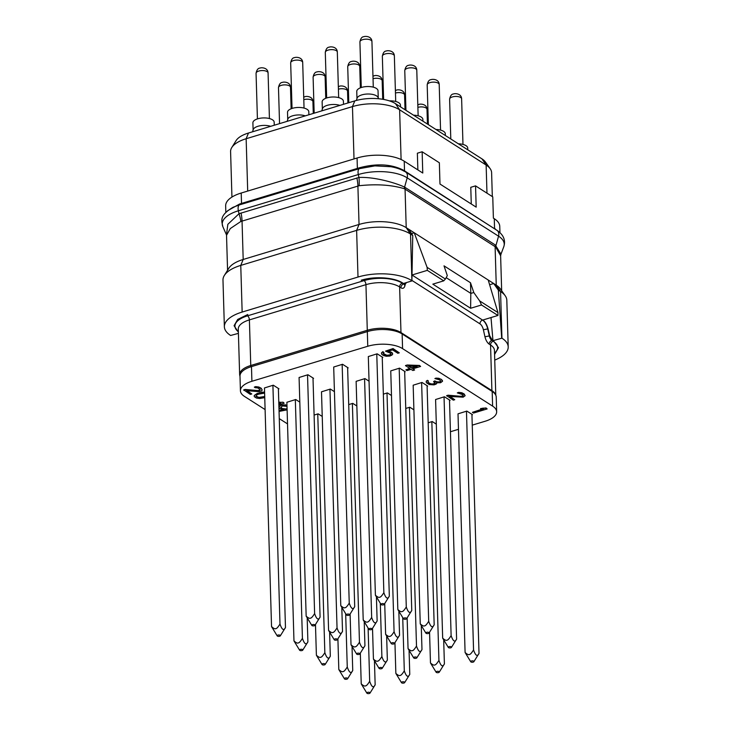 <?xml version="1.0" encoding="UTF-8"?>
<svg xmlns="http://www.w3.org/2000/svg" width="730" height="730" viewBox="0 0 730 730"><rect width="100%" height="100%" fill="white"/><g stroke="black" fill="none" stroke-linecap="round" stroke-linejoin="round"><path stroke-width="1.09" d="M417.861 169.907L417.368 153.209L422.141 151.767L422.77 173.037L404.228 161.202A34.118 14.636 178.3 0 0 357.07 158.008L241.21 193.03A34.118 14.636 178.3 0 0 225.652 205.878L225.844 212.375M499.94 232.605L499.749 226.337A34.118 14.636 178.3 0 0 494.274 218.699L493.389 218.133L492.759 196.863L475.549 185.867L470.777 187.309L471.27 204.008M492.321 196.58L491.609 172.672A34.118 14.636 178.3 0 0 490.186 168.703A34.118 14.636 178.3 0 0 486.134 165.035L399.62 109.792A34.118 14.636 178.3 0 0 352.462 106.598L246.147 138.736A34.118 14.636 178.3 0 0 231.775 147.533A34.118 14.636 178.3 0 0 230.589 151.584L231.939 197.073M490.186 168.703L485.477 162.051A29.428 12.62 178.3 0 0 481.983 158.885L395.468 103.642A29.428 12.62 178.3 0 0 354.798 100.895L248.483 133.024A29.428 12.62 178.3 0 0 236.082 140.616L231.775 147.533M422.141 151.767L439.351 162.763L439.98 184.033L476.179 207.137L475.549 185.867M497.741 230.835L403.873 170.428C391.645 164.04 376.808 163.173 359.37 167.8L239.613 203.999L227.614 210.742M239.613 203.999A1.624 0.903 -105.7 0 1 239.239 204.947L233.007 207.302C219.538 215.323 221.391 220.287 222.86 226.701A35.35 15.166 178.3 0 1 238.372 210.787A6.497 3.13 -106.8 0 1 239.239 204.947L241.247 204.354A1.624 0.785 -106.8 0 0 241.52 203.442L241.21 193.03M404.347 171.377C401.016 169.296 396.536 167.745 390.906 166.723L374.891 165.883L359.187 168.703L241.247 204.354M495.67 246.995L404.466 188.76A4.891 3.942 -63.5 0 1 404.584 187.117L407.185 177.837L498.553 236.182A6.497 4.964 -57.4 0 0 496.865 230.251C503.536 234.759 505.844 240.252 503.773 246.731A35.35 15.166 178.3 0 0 498.553 236.182L495.953 245.463A4.9 3.504 -52.4 0 0 495.67 246.995L500.625 255.765L500.962 254.213L495.305 244.988L404.584 187.117C395.395 182.755 374.107 176.678 358.959 177.472A24.254 10.768 -97.9 0 1 359.114 185.73L240.873 221.464L230.279 228.572L226.528 235.306L227.568 270.282M404.466 188.76C391.709 184.882 376.589 183.869 359.114 185.73M496.865 230.251L405.497 171.906A6.497 4.964 -57.4 0 1 407.185 177.837A35.35 15.166 178.3 0 0 358.32 174.543L358.959 177.472L239.011 213.717L227.842 224.32L226.482 234.859L222.86 226.701M359.37 167.8A1.624 0.657 -107.8 0 1 359.187 168.703A6.497 3.13 -106.8 0 0 358.32 174.543L238.372 210.787L239.011 213.717A24.254 12.319 -116.1 0 1 240.873 221.464M241.019 212.95A24.364 11.726 -106.8 0 1 242.041 220.98L243.19 259.469L359.041 224.457L356.623 230.388A38.991 16.726 -1.7 0 1 410.515 234.029L412.751 235.452L408.754 229.275L414.248 232.779L496.245 285.138L500.561 291.526A38.991 16.726 -1.7 0 1 505.187 295.723A38.991 16.726 -1.7 0 1 506.821 300.258L508.208 346.905A38.991 16.726 -1.7 0 1 494.748 360.091M242.15 312.057L358.001 277.044L356.623 230.388L240.763 265.401L243.19 259.469A34.118 14.636 178.3 0 0 228.809 268.275L224.338 275.465A38.991 16.726 -1.7 0 1 240.763 265.401L242.15 312.057A38.991 16.726 -1.7 0 0 224.365 326.739L222.978 280.092A38.991 16.726 -1.7 0 1 224.338 275.465M505.187 295.723L500.296 288.806A34.118 14.636 178.3 0 0 496.245 285.138L495.104 246.567A4.873 3.723 -57.4 0 1 495.305 244.988M405.26 187.491A4.873 3.723 -57.4 0 0 405.059 189.07L406.209 227.65L408.754 229.275M412.751 235.452L411.902 280.685L410.515 234.029L406.209 227.65A34.118 14.636 178.3 0 0 359.041 224.457L357.901 185.968A24.364 11.726 -106.8 0 0 356.879 177.928M412.167 280.849L403.444 283.486L402.732 283.03C394.346 277.363 374.444 276.013 361.204 280.229C374.435 276.013 394.364 277.363 402.732 283.03M238.409 333.364L230.625 335.471A38.991 16.726 -1.7 0 1 224.365 326.739M358.001 277.044A38.991 16.726 -1.7 0 1 411.902 280.685M405.095 284.198A4.873 2.345 -106.8 0 1 404.867 284.289A4.873 2.345 -106.8 0 1 403.59 284.025L404.064 283.879L403.444 283.486M247.78 314.502L237.706 319.43L234.074 325.69L238.372 332.205L234.074 325.708L237.697 319.43L247.78 314.502M493.672 341.102L498.49 347.717L494.575 354.452L498.48 347.69L493.672 341.102L492.339 340.253L489.73 335.846L488.032 328.847C486.928 324.64 485.195 321.702 482.813 320.032L497.933 315.46L497.97 312.604L488.206 280.01M489.62 284.746L493.699 283.514L498.334 290.102L500.561 291.526L501.948 338.182L492.96 340.645L491.007 317.55M501.948 338.182A38.991 16.726 -1.7 0 1 508.208 346.905M498.334 290.102L501.683 338.008M411.547 233.6L414.248 232.779L427.105 267.353L427.315 270.365L412.249 274.918M427.315 270.365L443.73 280.849L432.826 284.143L470.613 308.27L470.814 293.378L446.176 277.646M497.933 315.46L481.517 304.976L470.613 308.27M404.064 283.879L405.332 284.152L406.409 282.592M492.613 406.117L492.184 391.453A25.176 10.804 -1.7 0 1 496.227 397.084L496.655 411.757A25.176 10.804 178.3 0 0 492.613 406.117L402.577 348.621A25.176 10.804 178.3 0 0 367.765 346.266L251.905 381.279A25.176 10.804 178.3 0 0 240.425 390.769A25.176 10.804 178.3 0 0 244.468 396.408L265.109 409.585M492.184 391.453L402.139 333.957A25.176 10.804 -1.7 0 0 367.327 331.602L251.476 366.615A25.176 10.804 -1.7 0 0 239.987 376.096L240.425 390.769M450.446 431.731L458.476 429.313M472.246 425.143L485.176 421.237A25.176 10.804 178.3 0 0 496.655 411.757M279.271 418.628L287.529 423.902M322.24 416.447L318.143 413.837L314.092 415.06M299.811 402.13L295.723 399.52L286.881 402.266L293.971 640.913L299.629 650.22A1.624 0.694 178.3 0 0 302.065 650.549A1.624 0.694 178.3 0 0 302.749 650.129A1.624 0.694 178.3 0 0 302.138 649.399A1.624 0.694 178.3 0 0 300.304 649.417A1.624 0.694 178.3 0 0 299.629 650.22M278.385 388.971L278.951 388.807L273.303 385.194L264.461 387.949L271.542 626.595L277.208 635.903A1.624 0.694 178.3 0 0 279.645 636.231A1.624 0.694 178.3 0 0 280.329 635.812A1.624 0.694 178.3 0 0 279.718 635.082A1.624 0.694 178.3 0 0 277.884 635.1A1.624 0.694 178.3 0 0 277.208 635.903M356.861 405.98L352.763 403.371L348.712 404.593M334.431 391.663L330.343 389.053L321.501 391.809L328.591 630.455L334.249 639.754A1.624 0.694 178.3 0 0 336.685 640.082A1.624 0.694 178.3 0 0 337.37 639.663A1.624 0.694 178.3 0 0 336.758 638.933A1.624 0.694 178.3 0 0 334.924 638.96A1.624 0.694 178.3 0 0 334.249 639.754M313.006 378.514L313.571 378.341L307.923 374.736L299.081 377.492L306.162 616.138L311.829 625.437A1.624 0.694 178.3 0 0 314.265 625.765A1.624 0.694 178.3 0 0 314.949 625.345A1.624 0.694 178.3 0 0 314.338 624.615A1.624 0.694 178.3 0 0 312.504 624.643A1.624 0.694 178.3 0 0 311.829 625.437M436.321 424.157L432.233 421.538L428.181 422.77M413.901 409.84L409.813 407.221L405.761 408.453M391.481 395.523L387.384 392.904L383.332 394.136M369.051 381.206L364.963 378.587L356.121 381.343L363.212 619.989L368.869 629.296A1.624 0.694 178.3 0 0 371.305 629.625A1.624 0.694 178.3 0 0 371.99 629.205A1.624 0.694 178.3 0 0 371.387 628.475A1.624 0.694 178.3 0 0 369.544 628.493A1.624 0.694 178.3 0 0 368.869 629.296M347.626 368.048L348.192 367.884L342.543 364.27L333.701 367.026L340.782 605.672L346.449 614.979A1.624 0.694 178.3 0 0 348.885 615.299A1.624 0.694 178.3 0 0 349.57 614.888A1.624 0.694 178.3 0 0 348.958 614.149A1.624 0.694 178.3 0 0 347.124 614.176A1.624 0.694 178.3 0 0 346.449 614.979M471.936 414.859L472.502 414.686L466.853 411.081L458.011 413.837L465.092 652.483L470.759 661.781A1.624 0.694 178.3 0 0 473.195 662.11A1.624 0.694 178.3 0 0 473.88 661.69A1.624 0.694 178.3 0 0 473.268 660.96A1.624 0.694 178.3 0 0 471.434 660.988A1.624 0.694 178.3 0 0 470.759 661.781M449.516 400.542L450.082 400.368L444.433 396.764L435.591 399.52L442.672 638.166L448.339 647.464A1.624 0.694 178.3 0 0 450.775 647.793A1.624 0.694 178.3 0 0 451.459 647.373A1.624 0.694 178.3 0 0 450.848 646.643A1.624 0.694 178.3 0 0 449.005 646.67A1.624 0.694 178.3 0 0 448.339 647.464M427.096 386.225L427.661 386.051L422.004 382.447L413.171 385.203L420.252 623.84L425.909 633.147A1.624 0.694 178.3 0 0 428.355 633.476A1.624 0.694 178.3 0 0 429.039 633.056A1.624 0.694 178.3 0 0 428.428 632.326A1.624 0.694 178.3 0 0 426.585 632.344A1.624 0.694 178.3 0 0 425.909 633.147M404.675 371.908L405.232 371.734L399.584 368.13L390.751 370.886L397.832 609.523L403.489 618.83A1.624 0.694 178.3 0 0 405.926 619.159A1.624 0.694 178.3 0 0 406.61 618.739A1.624 0.694 178.3 0 0 406.008 618.009A1.624 0.694 178.3 0 0 404.165 618.027A1.624 0.694 178.3 0 0 403.489 618.83M382.246 357.59L382.812 357.417L377.164 353.813L368.321 356.559L375.402 595.205L381.069 604.513A1.624 0.694 178.3 0 0 383.505 604.841A1.624 0.694 178.3 0 0 384.19 604.422A1.624 0.694 178.3 0 0 383.579 603.692A1.624 0.694 178.3 0 0 381.744 603.71A1.624 0.694 178.3 0 0 381.069 604.513M487.147 408.937L486.034 407.942L480.577 408.554L483.725 408.937L472.41 412.35L473.514 413.061L487.147 408.937L486.043 408.234L482.913 408.143L480.586 408.846M482.831 408.909L472.41 412.35M463.149 395.24L462.628 395.998L460.52 396.29L448.12 395.195L446.669 395.633L453.303 400.149L454.753 399.712L449.598 396.426L463.158 397.166L465.138 395.706L463.44 393.798L460.548 392.767L457.299 392.886L462.537 394.592L463.139 395.788L462.053 396.463L448.129 395.487L446.678 395.925M454.753 399.712L450.127 396.472M465.138 395.706L464.161 393.972L461.853 392.767L458.641 392.357L457.299 392.886M435.107 382.794L433.136 383.989L430.773 383.834L427.835 382.255L428.355 380.932L427.442 380.348L426.247 381.224L426.384 382.693L429.331 384.573L434.067 384.865L436.202 384.053L436.494 382.803M436.704 383.551L436.367 382.785L440.555 382.739L442.535 381.27L441.376 379.427L438.109 378.158L434.879 378.569L439.378 379.801L440.747 380.951L440.217 381.973L433.584 381.553L435.098 383.341L432.388 384.336L429.568 383.633L427.835 382.255M440.719 380.923L439.624 381.854L437.151 381.909L434.733 380.914L433.584 381.553M420.617 366.451L419.504 365.456L407.258 365.009L405.515 365.529L409.941 368.641L405.88 369.873L406.984 370.575L411.045 369.344L412.888 370.521L414.622 370L412.788 368.823L420.617 366.451L419.513 365.748L407.267 365.301L405.524 365.821M409.63 368.44L405.88 369.873M414.622 370L413.089 368.732M390.952 353.776L389.747 354.917L386.873 355.264L383.186 353.466M383.998 352.617L382.885 351.623L381.48 352.909L381.544 354.059L383.277 355.437L386.27 356.258L389.802 356.058L392.046 355.035L392.603 353.484L390.869 352.097L387.876 351.276L392.512 349.871L397.85 353.284L399.292 352.846L393.041 348.849L385.504 351.13L390.523 353.247L390.942 354.333L389.756 355.209L386.882 355.556L384.728 354.999L383.177 353.731L383.998 352.617L382.894 351.915L381.489 353.201M392.658 354.333L391.964 352.508L388.479 351.094M399.292 352.846L393.032 348.557L385.504 351.13M278.86 404.794L284.162 403.197L283.058 402.193L278.787 402.449M279.846 403.161L278.823 403.48M286.963 405.068L281.862 404.977L279.617 406.008L279.015 407.002L279.7 408.526L284.089 409.968L279.033 410.68M283.432 409.858L279.024 410.388M260.163 389.491L259.652 390.249L257.544 390.541L245.143 389.446L243.692 389.884L250.317 394.401L251.768 393.963L246.621 390.678L258.84 391.654L261.732 390.778L262.161 389.957L261.194 388.524L258.876 387.32L255.664 386.909L254.323 387.137L255.245 387.73L257.617 387.876L260.19 389.519L259.077 390.723L245.152 389.738L243.701 390.176M251.768 393.963L247.151 390.723M262.161 389.957L261.185 388.232L258.867 387.028L255.655 386.617L254.323 387.137M264.579 392.046L257.288 393.388L254.232 395.523L254.286 396.664L256.495 398.078L259.707 398.489L264.753 397.658M368.112 628.22L369.681 681.318C367.738 684.439 366.36 685.954 365.557 685.853C364.772 686.428 363.33 685.771 361.231 683.864L366.898 693.171A1.624 0.694 178.3 0 0 369.334 693.5A1.624 0.694 178.3 0 0 370.019 693.08A1.624 0.694 178.3 0 0 369.407 692.35A1.624 0.694 178.3 0 0 367.564 692.368A1.624 0.694 178.3 0 0 366.898 693.171M360.319 653.131L361.231 683.864M370.019 693.08L375.156 684.813C373.468 688.262 371.643 687.103 369.681 681.318M374.463 661.499L375.156 684.813M345.682 613.903L347.261 667.001C345.317 670.122 343.94 671.636 343.137 671.536C342.352 672.111 340.91 671.454 338.811 669.547L344.469 678.854A1.624 0.694 178.3 0 0 346.914 679.183A1.624 0.694 178.3 0 0 347.599 678.763A1.624 0.694 178.3 0 0 346.987 678.033A1.624 0.694 178.3 0 0 345.144 678.051A1.624 0.694 178.3 0 0 344.469 678.854M337.899 638.814L338.811 669.547M347.599 678.763L352.736 670.496C351.048 673.945 349.223 672.786 347.261 667.001M352.043 647.172L352.736 670.496M317.751 413.956L324.841 652.675C322.888 655.805 321.519 657.31 320.716 657.219C319.932 657.794 318.49 657.128 316.391 655.23L322.049 664.537A1.624 0.694 178.3 0 0 324.485 664.866A1.624 0.694 178.3 0 0 325.178 664.446A1.624 0.694 178.3 0 0 324.567 663.716A1.624 0.694 178.3 0 0 322.724 663.734A1.624 0.694 178.3 0 0 322.049 664.537M315.479 624.497L316.391 655.23M325.178 664.446L330.316 656.17C328.628 659.628 326.803 658.469 324.841 652.675M329.622 632.855L330.316 656.17M295.331 399.638L302.421 638.358C300.468 641.487 299.09 642.993 298.287 642.902C297.502 643.477 296.07 642.811 293.971 640.913M302.749 650.129L307.896 641.852C306.208 645.311 304.383 644.152 302.421 638.358M307.202 618.538L307.896 641.852M272.91 385.312L279.991 624.04C278.048 627.17 276.67 628.676 275.867 628.585C275.082 629.16 273.64 628.493 271.542 626.595M280.329 635.812L285.466 627.535C283.778 630.994 281.953 629.826 279.991 624.04M278.376 388.433L285.466 627.535M402.732 617.753L404.301 670.852C402.358 673.972 400.98 675.487 400.177 675.387C399.392 675.971 397.95 675.305 395.852 673.407L401.518 682.714A1.624 0.694 178.3 0 0 403.955 683.034A1.624 0.694 178.3 0 0 404.639 682.614A1.624 0.694 178.3 0 0 404.028 681.884A1.624 0.694 178.3 0 0 402.193 681.911A1.624 0.694 178.3 0 0 401.518 682.714M394.939 642.674L395.852 673.407M404.639 682.614L409.776 674.347C408.088 677.805 406.263 676.637 404.301 670.852M409.083 651.032L409.776 674.347M380.312 603.436L381.881 656.535C379.938 659.655 378.56 661.17 377.757 661.07C376.972 661.645 375.53 660.988 373.431 659.09L379.098 668.397A1.624 0.694 178.3 0 0 381.534 668.716A1.624 0.694 178.3 0 0 382.219 668.297A1.624 0.694 178.3 0 0 381.607 667.567A1.624 0.694 178.3 0 0 379.764 667.594A1.624 0.694 178.3 0 0 379.098 668.397M372.519 628.357L373.431 659.09M382.219 668.297L387.356 660.029C385.668 663.488 383.843 662.32 381.881 656.535M386.663 636.715L387.356 660.029M352.38 403.489L359.461 642.217C357.508 645.338 356.14 646.853 355.337 646.753C354.552 647.327 353.11 646.67 351.011 644.773L356.669 654.071A1.624 0.694 178.3 0 0 359.114 654.399A1.624 0.694 178.3 0 0 359.799 653.98A1.624 0.694 178.3 0 0 359.187 653.25A1.624 0.694 178.3 0 0 357.344 653.277A1.624 0.694 178.3 0 0 356.669 654.071M350.099 614.039L351.011 644.773M359.799 653.98L364.936 645.712C363.248 649.171 361.423 648.003 359.461 642.217M364.243 622.398L364.936 645.712M329.951 389.172L337.041 627.9C335.088 631.021 333.71 632.536 332.907 632.436C332.123 633.01 330.69 632.353 328.591 630.455M337.37 639.663L342.516 631.395C340.828 634.854 339.003 633.686 337.041 627.9M341.822 608.081L342.516 631.395M307.531 374.855L314.621 613.583C312.668 616.704 311.29 618.219 310.487 618.118C309.702 618.693 308.261 618.036 306.162 616.138M314.949 625.345L320.087 617.078C318.399 620.527 316.574 619.368 314.621 613.583M312.997 377.976L320.087 617.078M431.841 421.657L438.931 660.385C436.978 663.515 435.6 665.021 434.797 664.93C434.012 665.505 432.571 664.838 430.472 662.94L436.138 672.248A1.624 0.694 178.3 0 0 438.575 672.576A1.624 0.694 178.3 0 0 439.259 672.157A1.624 0.694 178.3 0 0 438.648 671.427A1.624 0.694 178.3 0 0 436.814 671.445A1.624 0.694 178.3 0 0 436.138 672.248M429.559 632.207L430.472 662.94M439.259 672.157L444.397 663.88C442.709 667.339 440.884 666.171 438.931 660.385M443.703 640.566L444.397 663.88M409.421 407.34L416.501 646.068C414.558 649.189 413.18 650.704 412.377 650.612C411.592 651.187 410.151 650.521 408.052 648.623L413.718 657.931A1.624 0.694 178.3 0 0 416.155 658.259A1.624 0.694 178.3 0 0 416.839 657.839A1.624 0.694 178.3 0 0 416.228 657.11A1.624 0.694 178.3 0 0 414.385 657.128A1.624 0.694 178.3 0 0 413.718 657.931M407.139 617.89L408.052 648.623M416.839 657.839L421.976 649.563C420.288 653.021 418.463 651.853 416.501 646.068M421.283 626.249L421.976 649.563M387 393.023L394.081 631.751C392.129 634.872 390.76 636.387 389.957 636.295C389.172 636.87 387.73 636.204 385.632 634.306L391.289 643.614A1.624 0.694 178.3 0 0 393.735 643.942A1.624 0.694 178.3 0 0 394.419 643.522A1.624 0.694 178.3 0 0 393.808 642.792A1.624 0.694 178.3 0 0 391.964 642.811A1.624 0.694 178.3 0 0 391.289 643.614M384.719 603.573L385.632 634.306M394.419 643.522L399.556 635.246C397.868 638.704 396.043 637.536 394.081 631.751M398.863 611.932L399.556 635.246M364.571 378.706L371.661 617.434C369.709 620.555 368.331 622.07 367.528 621.978C366.752 622.553 365.31 621.887 363.212 619.989M371.99 629.205L377.136 620.929C375.448 624.387 373.623 623.219 371.661 617.434M376.443 597.614L377.136 620.929M342.151 364.389L349.241 603.117C347.288 606.238 345.91 607.752 345.107 607.661C344.323 608.236 342.881 607.57 340.782 605.672M349.57 614.888L354.707 606.612C353.019 610.07 351.203 608.902 349.241 603.117M347.617 367.509L354.707 606.612M466.461 411.2L473.551 649.928C471.598 653.049 470.22 654.564 469.417 654.463C468.633 655.038 467.191 654.381 465.092 652.483M473.88 661.69L479.017 653.423C477.329 656.872 475.513 655.713 473.551 649.928M471.927 414.321L479.017 653.423M444.041 396.883L451.122 635.611C449.178 638.732 447.8 640.246 446.997 640.146C446.212 640.721 444.771 640.064 442.672 638.166M451.459 647.373L456.597 639.106C454.909 642.555 453.084 641.396 451.122 635.611M449.498 400.004L456.597 639.106M421.621 382.566L428.702 621.294C426.749 624.415 425.38 625.929 424.577 625.829C423.792 626.404 422.351 625.747 420.252 623.84M429.039 633.056L434.177 624.789C432.488 628.238 430.663 627.079 428.702 621.294M427.077 385.686L434.177 624.789M399.191 368.248L406.281 606.977C404.329 610.097 402.951 611.612 402.148 611.512C401.372 612.087 399.93 611.43 397.832 609.523M406.61 618.739L411.757 610.472C410.068 613.921 408.243 612.762 406.281 606.977M404.657 371.369L411.757 610.472M376.771 353.931L383.861 592.65C381.909 595.78 380.531 597.286 379.728 597.195C378.943 597.77 377.501 597.104 375.402 595.205M384.19 604.422L389.327 596.145C387.639 599.604 385.823 598.445 383.861 592.65M382.237 357.043L389.327 596.145M426.247 381.224L426.229 382.046M426.749 380.731L426.256 381.516M427.442 380.348L426.758 381.024M428.364 381.224L427.452 380.64M436.221 378.04L434.879 378.569M438.109 378.158L436.23 378.332M439.423 378.45L438.119 378.45M441.002 379.189L439.433 378.751M442.371 380.33L441.385 379.719M442.535 381.27L442.38 380.622M408.554 366.122L417.195 366.451L411.684 368.121L408.554 366.122M416.319 366.414L411.674 367.82L409.037 366.141M278.805 403.133L280.74 403.188L278.823 403.772M279.918 402.102L278.796 402.741M283.058 402.193L279.928 402.394M284.162 403.197L283.067 402.486M279.617 406.008L279.015 407.002M280.694 405.332L279.626 406.3M281.862 404.977L280.703 405.624M283.678 404.776L281.871 405.269M285.384 404.776L283.687 405.068M286.972 405.36L285.393 405.068M279.052 411.428L287.109 409.858M287.082 408.891L283.094 409.055L280.703 407.532L282.501 405.944L287.009 406.373M287.072 408.59L285.457 409.202M285.448 408.909L282.236 408.499L280.712 407.276M259.907 392.594L255.345 394.611L254.241 395.815M261.541 392.275L259.907 392.886M262.59 392.129L261.55 392.567M264.123 392.019L262.599 392.421M264.588 392.338L264.123 392.311M264.725 396.801L258.894 397.695L255.92 396.344L256.951 394.82L258.511 394.182L264.616 393.105M264.716 396.509L258.885 397.403L255.938 396.08M481.517 304.976L479.665 300.915L497.97 312.604M479.665 300.915L473.788 292.52L470.503 282.756L444.013 265.848L447.308 275.612L445.409 279.043L427.105 267.353M473.788 292.52L470.786 293.423M443.73 280.849L445.409 279.043M470.814 293.378L470.503 282.756M467.775 149.814L467.72 148.053A10.64 4.562 178.3 0 0 466.014 145.671A10.64 4.562 -1.7 0 0 458.367 143.81M445.346 135.488L445.3 133.736A10.64 4.562 178.3 0 0 443.584 131.354A10.64 4.562 -1.7 0 0 435.947 129.493M400.505 106.854L400.451 105.102A10.64 4.562 178.3 0 0 398.744 102.72A10.64 4.562 -1.7 0 0 389.364 100.868M356.395 100.439L357.07 98.24A10.64 4.562 -1.7 0 1 365.274 94.179A10.64 4.562 -1.7 0 1 376.543 95.885A10.64 4.562 178.3 0 1 378.122 97.61L378.541 98.742M378.24 97.939L378.03 90.785A10.64 4.562 178.3 0 0 376.324 88.403A10.64 4.562 -1.7 0 0 364.316 86.806A10.64 4.562 -1.7 0 0 356.76 91.414L356.97 98.568M321.784 110.869L322.45 108.697A10.64 4.562 -1.7 0 1 329.175 104.874A10.64 4.562 -1.7 0 1 339.888 105.403M343.501 104.308L343.41 101.251A10.64 4.562 178.3 0 0 341.704 98.86A10.64 4.562 -1.7 0 0 329.695 97.263A10.64 4.562 -1.7 0 0 322.14 101.881L322.35 109.026M287.164 121.335L287.83 119.163A10.64 4.562 -1.7 0 1 294.555 115.34A10.64 4.562 -1.7 0 1 305.268 115.86M308.881 114.774L308.79 111.708A10.64 4.562 178.3 0 0 307.084 109.327A10.64 4.562 -1.7 0 0 295.075 107.73A10.64 4.562 -1.7 0 0 287.52 112.338L287.729 119.492M252.543 131.792L253.21 129.63A10.64 4.562 -1.7 0 1 259.935 125.797A10.64 4.562 -1.7 0 1 270.648 126.326M274.261 125.232L274.17 122.175A10.64 4.562 178.3 0 0 272.463 119.793A10.64 4.562 -1.7 0 0 260.455 118.196A10.64 4.562 -1.7 0 0 252.899 122.804L253.109 129.958M422.925 121.171L422.871 119.419A10.64 4.562 178.3 0 0 421.164 117.037A10.64 4.562 -1.7 0 0 413.527 115.176M486.974 193.167L486.134 165.035L481.983 158.885M401.099 159.505L399.62 109.792L395.468 103.642M354.013 158.939L352.462 106.598L354.798 100.895M247.698 191.068L246.147 138.736L248.483 133.024M494.274 218.699L494.557 228.335A1.624 1.241 -57.4 0 0 494.675 228.855M404.228 161.202L404.52 170.838A1.624 1.241 -57.4 0 0 404.648 171.386M357.07 158.008L357.381 168.429A1.624 0.785 -106.8 0 1 357.107 169.342M403.873 170.428A1.624 1.205 -58.1 0 0 404.018 171.03M495.177 228.727A1.624 1.277 -56.7 0 0 495.296 229.247M404.457 284.499A3.248 2.181 -167 0 0 404.931 285.676A8.121 3.905 -106.8 0 1 400.943 287.784A3.248 2.482 -57.4 0 1 403.59 284.025L402.266 283.185A27.612 11.844 178.3 0 0 364.087 280.603L247.543 315.825A27.612 11.844 178.3 0 0 238.363 331.703M494.538 353.092A27.612 11.844 178.3 0 0 493.188 341.238L492.339 340.253M493.188 341.238A3.248 2.482 -57.4 0 0 490.551 344.998L489.228 344.149A3.248 2.482 -57.4 0 1 491.865 340.399A4.873 2.345 -106.8 0 1 489.301 335.973L487.722 328.938A9.745 4.69 73.2 0 0 482.603 320.087L482.813 320.032M488.032 328.847L483.379 329.75A6.497 3.13 73.2 0 0 479.957 323.846A3.248 2.482 -57.4 0 1 482.603 320.087L412.24 275.164M479.957 323.846L412.176 280.566M489.228 344.149A8.121 3.905 -106.8 0 1 484.957 336.776L489.73 335.846M484.957 336.776L483.379 329.75M495.789 395.231L494.456 350.455A24.364 10.448 178.3 0 0 490.551 344.998L491.901 390.614L400.98 332.561A24.364 10.448 178.3 0 0 367.29 330.279L250.755 365.502A24.364 10.448 178.3 0 0 239.641 374.682L239.997 376.525M247.543 315.825A3.248 1.56 -106.8 0 1 249.395 319.886A24.364 10.448 178.3 0 0 238.281 329.057L239.641 374.682M364.087 280.603A3.248 1.56 -106.8 0 1 365.94 284.663L249.395 319.886L250.755 365.502A1.46 0.703 -106.8 0 0 251.084 366.734M402.266 283.185A3.248 2.482 -57.4 0 0 399.62 286.936A24.364 10.448 178.3 0 0 365.94 284.663L367.29 330.279A1.46 0.703 -106.8 0 0 367.628 331.511M400.943 287.784L399.62 286.936L400.98 332.561A1.46 1.113 -57.4 0 1 400.852 333.209M405.287 284.162L404.931 285.676M495.615 394.875A24.364 10.448 178.3 0 0 491.901 390.614A1.46 1.113 -57.4 0 1 491.801 391.207M251.905 381.279L251.476 366.615M367.765 346.266L367.327 331.602M402.577 348.621L402.139 333.957M462.975 144.43L461.625 98.842A6.013 2.582 178.3 0 0 458.458 96.679A6.013 2.582 178.3 0 0 452.354 96.935A6.013 2.582 178.3 0 0 449.607 99.198L450.793 138.965M440.555 130.113L439.204 84.525A6.013 2.582 178.3 0 0 436.029 82.362A6.013 2.582 178.3 0 0 429.934 82.618A6.013 2.582 178.3 0 0 427.187 84.881L428.364 124.647M395.715 101.479L394.355 55.891A6.013 2.582 178.3 0 0 391.189 53.728A6.013 2.582 178.3 0 0 385.084 53.983A6.013 2.582 178.3 0 0 382.347 56.246L383.624 99.435M373.285 87.153L371.935 41.574A6.013 2.582 178.3 0 0 368.769 39.411A6.013 2.582 178.3 0 0 362.664 39.666A6.013 2.582 178.3 0 0 359.917 41.929L361.277 87.518M427.442 124.064L427.004 109.308A6.013 2.582 178.3 0 0 423.911 107.164A6.013 2.582 178.3 0 0 417.879 107.356M405.022 109.737L404.584 94.991A6.013 2.582 178.3 0 0 401.491 92.838A6.013 2.582 178.3 0 0 395.459 93.038M382.712 99.28L382.164 80.674A6.013 2.582 178.3 0 0 379.071 78.521A6.013 2.582 178.3 0 0 373.039 78.721M360.374 87.837L359.735 66.357A6.013 2.582 178.3 0 0 356.568 64.194A6.013 2.582 178.3 0 0 350.464 64.45A6.013 2.582 178.3 0 0 347.726 66.713L348.794 102.711M338.665 97.619L337.315 52.04A6.013 2.582 178.3 0 0 334.148 49.868A6.013 2.582 178.3 0 0 328.044 50.133A6.013 2.582 178.3 0 0 325.297 52.396L326.657 97.975M347.891 102.985L347.544 91.131A6.013 2.582 178.3 0 0 344.451 88.987A6.013 2.582 178.3 0 0 338.419 89.179M325.753 98.304L325.115 76.814A6.013 2.582 178.3 0 0 321.948 74.652A6.013 2.582 178.3 0 0 315.844 74.907A6.013 2.582 178.3 0 0 313.106 77.17L314.174 113.168M304.045 108.086L302.695 62.497A6.013 2.582 178.3 0 0 299.528 60.335A6.013 2.582 178.3 0 0 293.423 60.59A6.013 2.582 178.3 0 0 290.677 62.853L292.036 108.442M313.27 113.442L312.924 101.598A6.013 2.582 178.3 0 0 309.83 99.453A6.013 2.582 178.3 0 0 303.799 99.645M291.133 108.761L290.494 87.281A6.013 2.582 178.3 0 0 287.328 85.118A6.013 2.582 178.3 0 0 281.223 85.374A6.013 2.582 178.3 0 0 278.477 87.636L279.553 123.635M269.425 118.543L268.074 72.963A6.013 2.582 178.3 0 0 264.908 70.801A6.013 2.582 178.3 0 0 258.803 71.056A6.013 2.582 178.3 0 0 256.057 73.319L257.416 118.899M418.135 115.796L416.784 70.208A6.013 2.582 178.3 0 0 413.609 68.045A6.013 2.582 178.3 0 0 407.504 68.301A6.013 2.582 178.3 0 0 404.767 70.564L405.944 110.33M405.497 171.906C401.619 169.469 396.755 167.745 390.906 166.723M500.962 254.213L503.773 246.731M500.625 255.765L501.665 290.741M405.332 284.152L404.32 284.636L404.493 284.125M449.607 99.198C450.282 95.758 451.605 94.015 453.595 93.96C454.489 93.358 461.424 93.184 461.625 98.842M427.187 84.881C427.862 81.441 429.185 79.698 431.165 79.643C432.069 79.041 439.004 78.867 439.204 84.525M382.347 56.246C383.013 52.806 384.345 51.063 386.325 51.009C387.219 50.397 394.154 50.233 394.355 55.891M359.917 41.929C360.593 38.489 361.916 36.737 363.905 36.692C364.799 36.08 371.734 35.916 371.935 41.574M417.815 104.901L418.965 104.426C419.869 103.815 426.804 103.651 427.004 109.308M395.386 90.584L396.545 90.109C397.448 89.498 404.384 89.334 404.584 94.991M372.966 76.267L374.125 75.792C375.019 75.181 381.954 75.017 382.164 80.674M347.726 66.713C348.392 63.273 349.716 61.521 351.705 61.475C352.599 60.864 359.534 60.699 359.735 66.357M325.297 52.396C325.972 48.947 327.296 47.204 329.285 47.158C330.179 46.547 337.114 46.382 337.315 52.04M338.346 86.733L339.505 86.249C340.399 85.647 347.334 85.474 347.544 91.131M313.106 77.17C313.772 73.73 315.095 71.987 317.085 71.932C317.979 71.33 324.914 71.157 325.115 76.814M290.677 62.853C291.352 59.413 292.675 57.67 294.655 57.615C295.559 57.013 302.494 56.84 302.695 62.497M303.726 97.19L304.885 96.716C305.779 96.104 312.714 95.94 312.924 101.598M278.477 87.636C279.152 84.196 280.475 82.444 282.464 82.399C283.359 81.787 290.294 81.623 290.494 87.281M256.057 73.319C256.732 69.879 258.055 68.127 260.035 68.082C260.938 67.47 267.873 67.306 268.074 72.963M404.767 70.564C405.433 67.124 406.765 65.381 408.745 65.326C409.649 64.724 416.584 64.55 416.784 70.208"/></g></svg>
